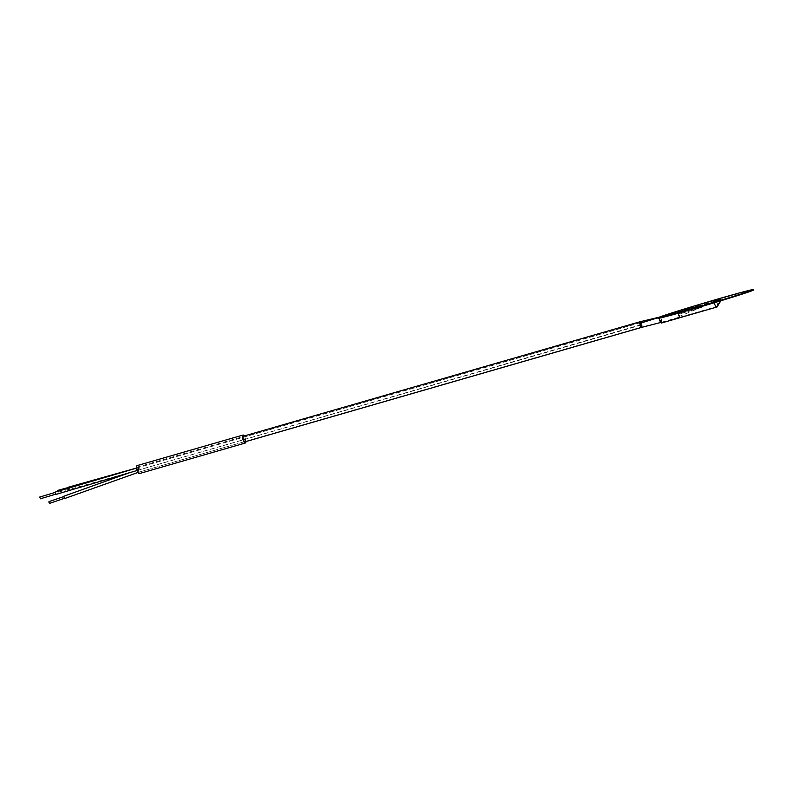 <?xml version="1.0" encoding="UTF-8"?>
<svg xmlns="http://www.w3.org/2000/svg" width="793" height="793" viewBox="0 0 793 793"><rect width="100%" height="100%" fill="white"/><g stroke="black" fill="none" stroke-linecap="round" stroke-linejoin="round"><path stroke-width="0.59" stroke-dasharray="3.96 2.97" d="M245.86 441.582A4.143 1.289 73.9 0 0 244.244 435.972M137.001 465.64A4.143 1.289 -106.1 0 1 139.39 469.268A4.143 1.289 -106.1 0 1 139.3 473.609M244.978 441.83A2.914 0.902 73.9 0 0 245.047 438.777A2.914 0.902 73.9 0 0 243.362 436.229M659.617 317.18L659.042 317.388A49.751 1.071 163.5 0 1 659.617 317.18L660.886 316.704L661.382 322.315L658.864 317.458L714.057 301.548C721.343 299.377 722.106 299.1 716.347 300.696L660.985 316.675L661.372 322.563L659.746 320.431L659.013 317.418A49.751 1.071 -16.5 0 0 658.864 317.468L677.034 312.214L679.571 317.061L679.066 311.461L677.034 312.214M660.985 316.675A49.751 1.071 -16.5 0 0 660.916 316.694L679.066 311.461M716.931 306.504L720.55 299.546L716.347 300.696A4.193 1.299 -106.1 0 1 716.852 302.093A4.193 1.299 -106.1 0 1 716.931 306.504A4.193 1.299 -106.1 0 1 716.783 306.574A4.193 1.299 -106.1 0 1 714.394 302.995A4.193 1.299 -106.1 0 1 714.057 301.548M661.501 323.009L661.283 316.922A49.751 1.071 163.5 0 1 720.183 298.832A49.751 1.071 163.5 0 1 753.35 290.069M657.942 318.33A49.751 1.071 163.5 0 1 658.844 317.834L658.943 318.251M717.07 306.95A4.659 1.447 -106.1 0 0 716.981 302.044A4.659 1.447 -106.1 0 0 716.614 300.953L661.283 316.922M714.186 302.767A4.659 1.447 -106.1 0 1 713.978 301.925L658.844 317.834M716.614 300.953L713.978 301.925M718.825 300.319L720.976 299.764L720.857 300.755M720.688 299.367L716.426 300.537C722.106 298.961 721.343 299.248 714.126 301.39L714.087 301.399M660.678 316.784A49.751 1.071 163.5 0 1 660.916 316.694L641.279 322.82A2.914 0.902 73.9 0 0 641.17 322.602A2.914 0.902 73.9 0 0 640.209 321.71M677.965 311.867L678.649 314.226L678.669 312.908L679.373 313.959L678.679 311.599L678.669 312.908L677.965 311.867L697.632 306.197L698.306 308.556L698.326 307.238L699.029 308.289L698.346 305.929L698.326 307.238L697.622 306.197M658.864 317.458L657.982 317.725M641.259 324.803L641.725 327.063L640.08 322.801L640.903 324.932L640.794 322.533L641.269 323.009L641.259 324.803M641.269 323.009A2.647 0.823 -106.1 0 1 641.725 327.063A2.647 0.823 -106.1 0 1 641.715 327.063A2.647 0.823 -106.1 0 1 639.931 323.504A2.647 0.823 -106.1 0 1 640.248 321.988A2.647 0.823 -106.1 0 1 641.269 323.009M138.894 472.162L641.725 327.063L138.884 472.162L137.952 468.941L137.972 467.632L138.448 468.108A2.647 0.823 73.9 0 0 137.417 467.077A2.647 0.823 73.9 0 0 137.11 468.604A2.647 0.823 73.9 0 0 138.884 472.162A2.647 0.823 73.9 0 0 138.904 472.152A2.647 0.823 73.9 0 0 138.448 468.108L138.656 469.981L69.278 489.489A1.229 0.902 -105.2 0 1 68.029 488.24M678.293 315.475L679.006 316.516L678.302 314.167L678.293 315.475M641.785 327.331L641.785 327.331A2.914 0.902 73.9 0 0 642.161 326.181A2.914 0.902 73.9 0 0 641.735 323.921A2.914 0.902 73.9 0 0 641.279 322.82M698.346 305.929L678.689 311.599M697.701 307.476L697.711 306.485L698.227 308.269L697.701 307.476M698.94 308.001L698.425 306.217L698.95 308.001L702.479 307.04L699.803 306.822L701.944 305.255L702.479 307.04L701.954 305.255L697.711 306.485M55.768 494.168L55.232 492.394M57.879 490.342A0.932 0.684 -105.2 0 1 58.365 492.136A0.932 0.684 -105.2 0 1 57.453 491.412M68.307 488.518A0.932 0.684 74.8 0 0 69.615 488.131A0.932 0.684 74.8 0 0 68.307 488.518M701.765 306.316L701.24 305.523L701.755 307.307L701.765 306.316M697.523 307.535L697.513 308.527L696.997 306.742L697.523 307.535M48.968 501.622L49.572 503.377M63.916 497.508L64.481 498.282L63.886 496.527L63.916 497.508M696.898 306.465L697.602 308.814L696.908 306.465L678.302 314.167M138.646 469.991L138.904 472.152M63.787 496.249L64.59 498.569M68.644 487.12A1.229 0.902 -105.2 0 1 69.278 489.489M55.084 492.433L55.619 494.217M640.794 322.533L136.515 468.048M137.952 468.941L137.932 470.249L137.11 468.604L137.248 467.9L137.952 468.941M661.372 322.563L716.783 306.574M698.306 308.556L678.649 314.226M660.47 316.833L659.191 317.2M640.248 321.988L137.417 467.077M661.392 322.305L679.571 317.061M661.382 322.315L660.668 322.493M641.478 324.892L138.656 469.991M699.029 308.289L679.373 313.959M640.08 322.801L136.525 468.108M640.754 325.16L137.08 470.497M702.469 307.04L698.227 308.269M701.954 305.255L698.435 306.217M68.713 487.408L68.148 487.566M69.199 489.202L58.365 492.136M697.513 308.527L701.755 307.307M696.997 306.742L701.24 305.523M641.041 324.704L129.398 472.727M679.006 316.516L697.602 308.814M138.904 472.162L137.952 472.469"/><path stroke-width="1.19" d="M244.244 435.972A4.143 1.289 73.9 0 0 243.025 435.05A4.143 1.289 73.9 0 0 242.955 439.481A4.143 1.289 73.9 0 0 245.324 443.009A4.143 1.289 73.9 0 0 245.86 441.582M245.324 443.009L139.3 473.609A4.143 1.289 -106.1 0 1 136.941 470.071A4.143 1.289 -106.1 0 1 137.001 465.64L243.025 435.05M243.322 439.342A2.914 0.902 73.9 0 0 244.978 441.83L641.785 327.331A2.914 0.902 73.9 0 0 641.785 327.331A2.914 0.902 73.9 0 1 640.129 324.843A2.914 0.902 73.9 0 1 639.822 323.356A2.914 0.902 73.9 0 1 639.842 322.206A2.914 0.902 73.9 0 1 640.169 321.72L243.362 436.229A2.914 0.902 73.9 0 0 243.322 439.342M658.943 318.251L660.351 321.998L661.501 323.009L716.912 307.02A4.659 1.447 -106.1 0 1 714.255 303.045A4.659 1.447 -106.1 0 1 714.186 302.767M753.221 289.623L753.35 290.069A49.751 1.071 163.5 0 1 705.948 305.226A49.751 1.071 163.5 0 1 657.942 318.33L657.813 317.884A49.751 1.071 163.5 0 1 720.054 298.386A49.751 1.071 163.5 0 1 753.221 289.623A49.751 1.071 163.5 0 1 705.82 304.78A49.751 1.071 163.5 0 1 657.813 317.884M720.857 300.755L717.07 306.95A4.659 1.447 -106.1 0 1 716.912 307.02M720.559 299.338L714.166 301.31C721.343 299.179 722.106 298.892 716.456 300.458A4.728 4.49 -110.3 0 1 716.426 300.537L720.282 299.457M714.126 301.32A4.718 4.49 -110.3 0 1 714.087 301.399L716.466 300.527M716.505 300.448L720.688 299.367M659.191 317.2L640.179 321.72A2.914 0.902 73.9 0 0 640.179 321.72A2.914 0.902 73.9 0 0 640.169 321.72M657.982 317.725L639.822 323.356M40.096 497.935L39.65 497.082L40.096 497.935M39.65 497.082L55.232 492.394L55.679 493.246L55.768 494.168L40.185 498.856M57.453 491.412A0.932 0.684 -105.2 0 1 57.879 490.342L68.148 487.566M64.253 498.361L49.572 503.377L48.997 502.603L48.968 501.622L63.648 496.606M137.952 472.469L64.59 498.569L63.787 496.249L129.398 472.727M68.029 488.24A1.229 0.902 -105.2 0 1 68.644 487.12L136.515 468.048M55.619 494.217L55.084 492.433M661.382 322.315L641.775 327.331M137.932 470.249L55.847 494.455M137.258 467.9L55.143 492.106"/></g></svg>

